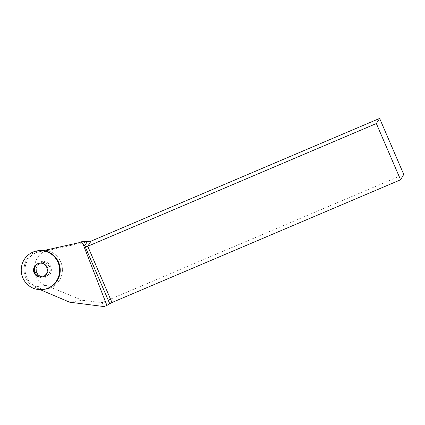 <?xml version="1.0" encoding="UTF-8"?>
<svg xmlns="http://www.w3.org/2000/svg" width="425" height="425" viewBox="0 0 425 425"><rect width="100%" height="100%" fill="white"/><g stroke="black" fill="none" stroke-linecap="round" stroke-linejoin="round"><path stroke-width="0.32" stroke-dasharray="2.12 1.59" d="M36.38 268.797A7.018 6.89 -98.3 0 0 44.227 276.686A7.018 6.89 -98.3 0 0 50.028 268.743A7.018 6.89 -98.3 0 0 36.38 268.797M40.38 250.394A19.55 19.189 -98.3 0 0 25.712 261.603A19.55 19.189 -98.3 0 0 24.177 267.118A19.55 19.189 -98.3 0 0 46.043 289.085A19.55 19.189 -98.3 0 0 62.401 269.253A19.55 19.189 -98.3 0 0 44.891 250.282M39.939 289.558L42.112 289.244L36.3 286.774A18.472 18.132 -98.3 0 1 25.139 268.063A18.472 18.132 -98.3 0 1 39.254 251.696L45.39 250.336A19.55 19.189 81.7 0 1 62.406 269.508A19.55 19.189 81.7 0 1 46.043 289.085L43.871 289.398A19.55 19.189 81.7 0 1 39.939 289.558L40.237 289.685M43.222 250.654L45.39 250.336M89.585 241.299L48.562 250.336C31.338 253.268 29.341 279.517 45.895 285.366L82.493 300.294L69.626 302.18M82.493 300.294L102.197 302.664L403.75 174.431M92.379 240.577L94.377 239.727M102.197 302.664L104.104 306.579M49.938 270.693A7.018 6.89 81.7 0 1 36.29 270.752A7.018 6.89 81.7 0 1 42.091 262.809A7.018 6.89 81.7 0 1 49.938 270.693M41.756 277.036A7.018 6.89 -98.3 0 0 47.876 270.996A7.018 6.89 -98.3 0 0 39.727 263.16M43.871 289.398L46.043 289.085A19.55 19.189 81.7 0 1 42.112 289.244M51.308 270.852A8.314 8.16 -98.3 0 0 40.078 262.05A8.314 8.16 -98.3 0 0 38.255 276.314A8.314 8.16 -98.3 0 0 51.308 270.852M50.24 270.736A7.326 7.193 81.7 0 1 38.733 275.549A7.326 7.193 81.7 0 1 40.338 262.979A7.326 7.193 81.7 0 1 50.24 270.736M39.254 251.696L48.562 250.336M86.626 241.655L78.147 242.898M36.3 286.774L45.895 285.366M42.197 262.793L39.419 263.202M44.227 276.686L41.453 277.089M42.059 276.999L44.12 276.702M40.03 263.112L42.091 262.809"/><path stroke-width="0.64" d="M22.939 262.012A19.55 19.189 81.7 0 1 37.607 250.803A19.55 19.189 81.7 0 1 59.426 267.368A19.55 19.189 81.7 0 1 43.265 289.489A19.55 19.189 81.7 0 1 25.123 281.849A19.55 19.189 81.7 0 1 22.939 262.012A19.55 19.189 81.7 0 1 56.026 258.825A19.55 19.189 81.7 0 1 42.346 289.6A19.55 19.189 81.7 0 1 22.939 262.012M33.602 269.206A7.018 6.89 -98.3 0 0 41.453 277.089A7.018 6.89 -98.3 0 0 47.255 269.147A7.018 6.89 -98.3 0 0 33.602 269.206M44.891 250.282A19.55 19.189 -98.3 0 0 40.38 250.394L37.607 250.803M40.237 289.685L69.626 302.18L104.104 306.579L106.898 305.41L82.891 243.722L81.393 241.777A15.704 15.412 81.7 0 1 78.147 242.898L43.222 250.654A19.55 19.189 81.7 0 1 60.238 269.827A19.55 19.189 81.7 0 1 43.871 289.398L43.265 289.489M81.393 241.777L89.585 241.299A2.465 2.449 -147.3 0 0 91.024 241.15L379.631 118.421L376.353 123.537L87.747 246.266C86.61 246.67 85.611 246.473 84.745 245.671L82.891 243.722M379.631 118.421L403.75 174.431L400.578 179.791L376.353 123.537M400.578 179.791L111.972 302.52L106.898 305.41M39.727 263.16A7.018 6.89 -98.3 0 0 34.228 271.054A7.018 6.89 -98.3 0 0 41.756 277.036M109.698 303.604L84.745 245.671L87.364 241.586M91.024 241.15L87.747 246.266L111.972 302.52"/></g></svg>
